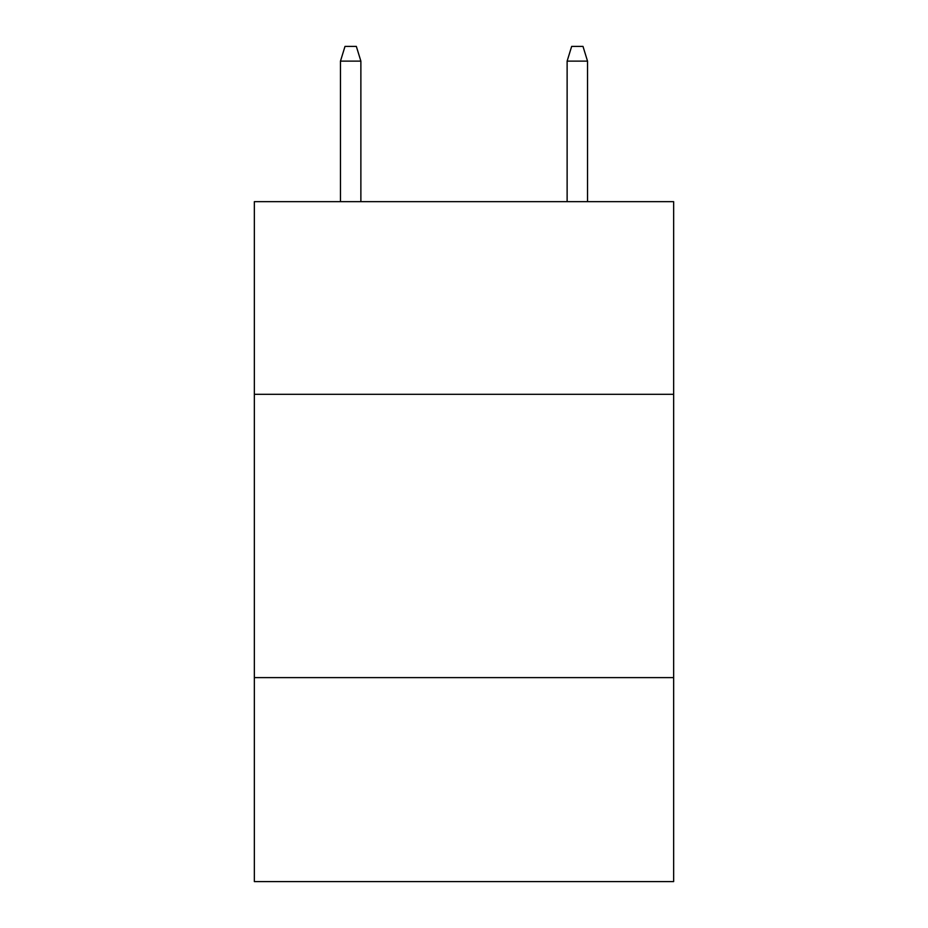 <?xml version="1.0" encoding="UTF-8"?>
<svg xmlns="http://www.w3.org/2000/svg" width="928" height="928" viewBox="0 0 928 928"><rect width="100%" height="100%" fill="white"/><g stroke="black" fill="none" stroke-linecap="round" stroke-linejoin="round"><path stroke-width="1.39" d="M673.647 394.307L673.647 201.654L254.353 201.654L254.353 394.307L673.647 394.307L673.647 881.6L254.353 881.6L254.353 394.307M673.647 677.614L254.353 677.614M360.876 201.654L360.876 61.132L340.472 61.132L340.472 201.654M340.472 61.132L345.007 46.4L356.34 46.4L360.876 61.132M567.124 61.132L571.66 46.4L582.993 46.4L587.528 61.132L567.124 61.132L567.124 201.654M587.528 61.132L587.528 201.654"/></g></svg>
